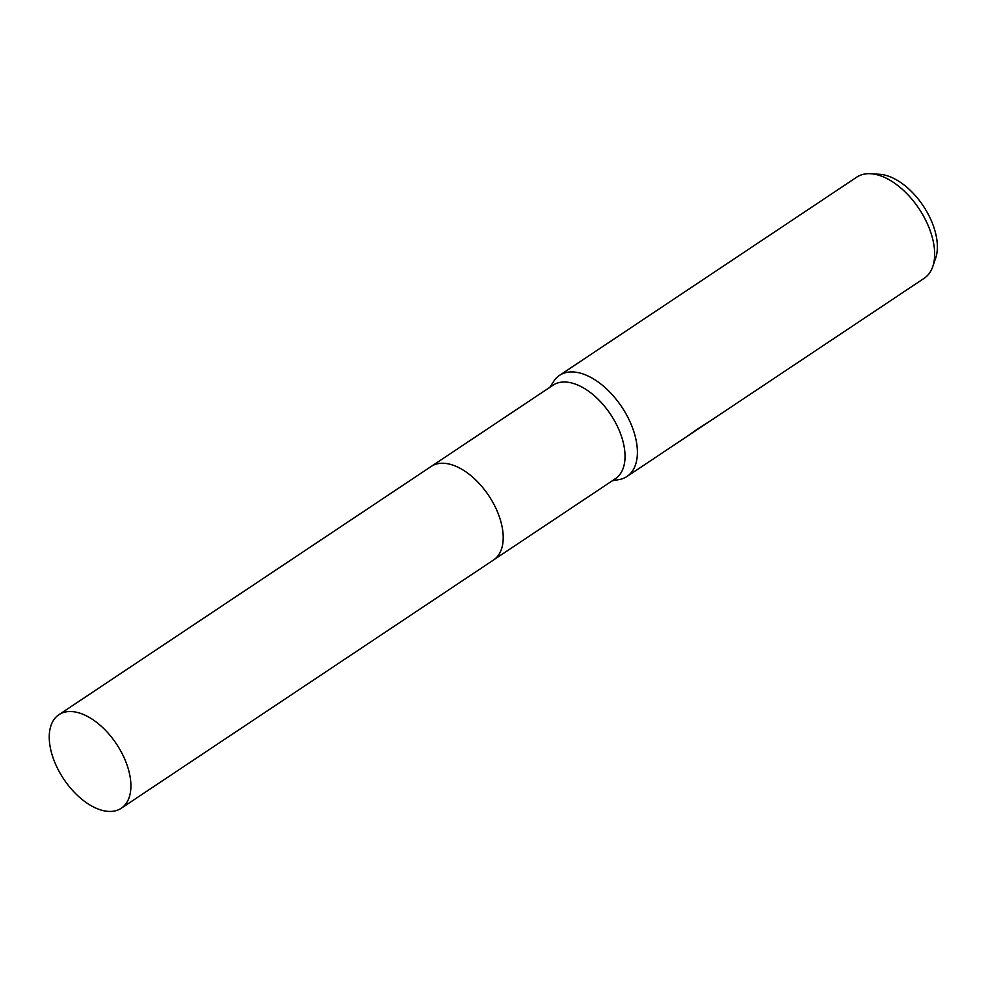 <?xml version="1.0" encoding="UTF-8"?>
<svg xmlns="http://www.w3.org/2000/svg" width="985" height="985" viewBox="0 0 985 985"><rect width="100%" height="100%" fill="white"/><g stroke="black" fill="none" stroke-linecap="round" stroke-linejoin="round"><path stroke-width="1.48" d="M493.916 559.726L615.391 478.722A56.207 31.68 -123.7 0 0 613.581 419.204A56.207 31.68 -123.7 0 0 558.951 382.611A56.207 31.68 -123.7 0 0 553.016 385.197L431.553 466.2M121.266 808.254A56.219 31.68 -123.7 0 0 122.165 753.673A56.219 31.68 -123.7 0 0 58.891 714.716A56.219 31.68 -123.7 0 0 57.992 769.297A56.219 31.68 -123.7 0 0 121.266 808.254L493.571 559.972A56.207 31.68 -123.7 0 0 491.749 500.442A56.207 31.68 -123.7 0 0 437.131 463.861M612.239 480.828L619.282 479.547A60.774 34.253 -123.7 0 0 620.562 479.276A60.774 34.253 -123.7 0 0 626.977 476.481A60.774 34.253 -123.7 0 0 625.007 412.124A60.774 34.253 -123.7 0 0 565.956 372.576A60.774 34.253 -123.7 0 0 559.542 375.359A60.774 34.253 -123.7 0 0 553.755 381.281L549.864 387.302M684.698 437.98L924.238 278.25A60.774 34.253 -123.7 0 0 932.733 266.676A60.774 34.253 -123.7 0 0 919.005 208.685A60.774 34.253 -123.7 0 0 870.74 173.729A60.774 34.253 -123.7 0 0 863.217 174.345A60.774 34.253 -123.7 0 0 856.79 177.128L559.542 375.359M697.922 428.807L685.511 437.451M709.816 421.223L698.5 428.426M932.733 266.676L935.627 258.292A54.926 30.954 -123.7 0 0 923.228 205.877A54.926 30.954 -123.7 0 0 879.605 174.283L870.74 173.729M493.571 559.972A56.219 31.68 -123.7 0 0 494.47 505.391A56.219 31.68 -123.7 0 0 431.196 466.434L58.891 714.716M626.977 476.481L685.104 437.722"/></g></svg>
